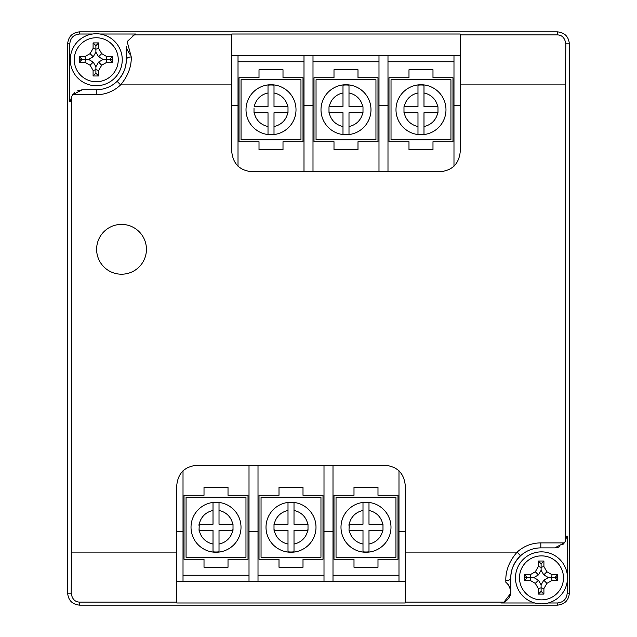 <?xml version="1.0" encoding="UTF-8"?>
<svg xmlns="http://www.w3.org/2000/svg" width="637" height="637" viewBox="0 0 637 637"><rect width="100%" height="100%" fill="white"/><g stroke="black" fill="none" stroke-linecap="round" stroke-linejoin="round"><path stroke-width="0.96" d="M67.641 43.849L67.641 593.151C68.35 600.436 72.355 604.441 79.641 605.15L557.359 605.15C564.645 604.441 568.65 600.436 569.359 593.151L569.359 43.849C568.642 36.564 564.645 32.559 557.359 31.85L79.641 31.85C72.355 32.559 68.358 36.564 67.641 43.849L67.641 593.151C68.35 600.436 72.355 604.441 79.641 605.15L557.359 605.15C564.645 604.441 568.65 600.436 569.359 593.151L569.359 43.849C568.642 36.564 564.645 32.559 557.359 31.85L79.641 31.85C72.355 32.559 68.358 36.564 67.641 43.849L69.807 43.849L69.807 101.514L70.357 101.514L71.551 96.577L71.551 552.112L176.775 552.112L176.775 602.1L79.641 602.1C74.935 602.005 72.116 599.027 71.177 593.151L71.551 552.112M261.051 497.266L261.051 557.264L320.96 557.264L320.96 497.266L261.051 497.266M266.011 527.261A24.994 24.994 0 0 1 291.005 502.267A24.994 24.994 0 0 1 316 527.261A24.994 24.994 0 0 1 291.005 552.263A24.994 24.994 0 0 1 266.011 527.261A24.994 24.994 0 0 0 291.005 552.263A24.994 24.994 0 0 0 316 527.261M274.006 524.267L274.006 530.263L288.004 530.263L288.004 551.825A24.739 24.739 0 0 0 294.007 551.825L294.007 530.263L308.005 530.263L308.005 524.267L294.007 524.267L294.007 502.704A24.739 24.739 0 0 0 288.004 502.704L288.004 524.267L274.276 524.267A17 17 0 0 1 288.004 510.532L288.004 502.704M294.007 551.825L294.007 543.998A17 17 0 0 0 307.735 530.263L308.005 528.973M274.006 528.973L274.276 530.263A17 17 0 0 0 288.004 543.998L288.004 551.825M308.005 524.267L307.735 524.267A17 17 0 0 0 294.007 510.532L294.007 502.704M303.005 567.256L303.005 559.262L322.999 559.262L322.999 495.267L303.005 495.267L303.005 487.273L279.006 487.273L279.006 495.267L259.012 495.267L259.012 559.262L279.006 559.262L279.006 567.256L303.005 567.256M228.014 567.256L228.014 559.262L248.008 559.262L248.008 495.267L228.014 495.267L228.014 487.273L204.015 487.273L204.015 495.267L184.021 495.267L184.021 559.262L204.015 559.262L204.015 567.256L228.014 567.256M377.988 567.256L377.988 559.262L397.99 559.262L397.99 495.267L377.988 495.267L377.988 487.273L353.997 487.273L353.997 495.267L333.995 495.267L333.995 559.262L353.997 559.262L353.997 567.256L377.988 567.256M186.06 497.266L186.06 557.264L245.97 557.264L245.97 497.266L186.06 497.266M336.033 497.266L336.033 557.264L395.951 557.264L395.951 497.266L336.033 497.266M191.02 527.261A24.994 24.994 0 0 1 216.015 502.267A24.994 24.994 0 0 1 241.009 527.261A24.994 24.994 0 0 1 216.015 552.263A24.994 24.994 0 0 1 191.02 527.261A24.994 24.994 0 0 0 216.015 552.263A24.994 24.994 0 0 0 241.009 527.261M213.013 502.704L213.013 510.532A17 17 0 0 0 199.285 524.267L199.023 530.263L213.013 530.263L213.013 551.825A24.739 24.739 0 0 0 219.017 551.825L219.017 530.263L233.015 530.263L233.015 524.267L219.017 524.267L219.017 502.704A24.739 24.739 0 0 0 213.013 502.704L213.013 524.267L199.023 524.267L199.023 525.557M219.017 551.825L219.017 543.998A17 17 0 0 0 232.744 530.263L233.015 528.973M199.023 528.973L199.285 530.263A17 17 0 0 0 213.013 543.998L213.013 551.825M233.015 524.267L232.744 524.267A17 17 0 0 0 219.017 510.532L219.017 502.704M340.994 527.261A24.994 24.994 0 0 1 365.996 502.267A24.994 24.994 0 0 1 390.991 527.261A24.994 24.994 0 0 1 365.996 552.263A24.994 24.994 0 0 1 340.994 527.261A24.994 24.994 0 0 0 365.996 552.263A24.994 24.994 0 0 0 390.991 527.261M362.994 502.704L362.994 510.532A17 17 0 0 0 349.259 524.267L348.996 530.263L362.994 530.263L362.994 551.825A24.739 24.739 0 0 0 368.99 551.825L368.99 530.263L382.988 530.263L382.988 524.267L368.99 524.267L368.99 502.704A24.739 24.739 0 0 0 362.994 502.704L362.994 524.267L348.996 524.267L348.996 525.557M368.99 551.825L368.99 543.998A17 17 0 0 0 382.726 530.263L382.988 530.263M348.996 530.263L349.259 530.263A17 17 0 0 0 362.994 543.998L362.994 551.825M382.988 525.557L382.726 524.267A17 17 0 0 0 368.99 510.532L368.99 502.704M316.04 139.734L316.04 79.736L375.949 79.736L375.949 139.734L316.04 139.734M321 109.739A24.994 24.994 0 0 1 345.995 84.737A24.994 24.994 0 0 1 370.989 109.739A24.994 24.994 0 0 1 345.995 134.733A24.994 24.994 0 0 1 321 109.739A24.994 24.994 0 0 1 345.995 84.737A24.994 24.994 0 0 1 370.989 109.739M328.995 111.443L329.265 112.733A17 17 0 0 0 342.993 126.468L342.993 112.733L328.995 112.733L328.995 106.737M342.993 85.175L342.993 106.737L329.265 106.737A17 17 0 0 1 342.993 93.002L342.993 85.175A24.739 24.739 0 0 1 348.996 85.175L348.996 106.737L362.724 106.737A17 17 0 0 0 348.996 93.002L348.996 85.175M362.994 106.737L362.994 112.733L348.996 112.733L348.996 134.296A24.739 24.739 0 0 1 342.993 134.296L342.993 126.468L342.993 134.296M362.994 112.733L362.724 112.733A17 17 0 0 1 348.996 126.468L348.996 134.296M357.994 149.727L357.994 141.733L377.988 141.733L377.988 77.738L357.994 77.738L357.994 69.744L333.995 69.744L333.995 77.738L314.001 77.738L314.001 141.733L333.995 141.733L333.995 149.727L357.994 149.727M246.009 109.739A24.994 24.994 0 0 1 271.004 84.737A24.994 24.994 0 0 1 296.006 109.739A24.994 24.994 0 0 1 271.004 134.733A24.994 24.994 0 0 1 246.009 109.739A24.994 24.994 0 0 1 271.004 84.737A24.994 24.994 0 0 1 296.006 109.739M254.012 112.733L254.274 112.733A17 17 0 0 0 268.01 126.468L268.01 112.733L254.012 112.733L254.012 108.027M268.01 85.175L268.01 106.737L254.274 106.737A17 17 0 0 1 268.01 93.002L268.01 85.175A24.739 24.739 0 0 1 274.006 85.175L274.006 106.737L287.741 106.737A17 17 0 0 0 274.006 93.002L274.006 85.175M288.004 106.737L288.004 112.733L274.006 112.733L274.006 134.296A24.739 24.739 0 0 1 268.01 134.296L268.01 126.468L268.01 134.296M274.006 134.296L274.006 126.468A17 17 0 0 0 287.741 112.733L288.004 111.443M395.991 109.739A24.994 24.994 0 0 1 420.985 84.737A24.994 24.994 0 0 1 445.98 109.739A24.994 24.994 0 0 1 420.985 134.733A24.994 24.994 0 0 1 395.991 109.739A24.994 24.994 0 0 1 420.985 84.737A24.994 24.994 0 0 1 445.98 109.739M403.985 111.443L404.256 112.733A17 17 0 0 0 417.983 126.468L417.983 112.733L403.985 112.733L403.985 106.737M417.983 85.175L417.983 106.737L404.256 106.737A17 17 0 0 1 417.983 93.002L417.983 85.175A24.739 24.739 0 0 1 423.987 85.175L423.987 106.737L437.715 106.737A17 17 0 0 0 423.987 93.002L423.987 85.175M437.977 106.737L437.977 112.733L423.987 112.733L423.987 134.296A24.739 24.739 0 0 1 417.983 134.296L417.983 126.468L417.983 134.296M437.977 112.733L437.715 112.733A17 17 0 0 1 423.987 126.468L423.987 134.296M283.003 149.727L283.003 141.733L303.005 141.733L303.005 77.738L283.003 77.738L283.003 69.744L259.012 69.744L259.012 77.738L239.01 77.738L239.01 141.733L259.012 141.733L259.012 149.727L283.003 149.727M432.985 149.727L432.985 141.733L452.979 141.733L452.979 77.738L432.985 77.738L432.985 69.744L408.986 69.744L408.986 77.738L388.992 77.738L388.992 141.733L408.986 141.733L408.986 149.727L432.985 149.727M241.049 139.734L241.049 79.736L300.967 79.736L300.967 139.734L241.049 139.734M391.03 139.734L391.03 79.736L450.94 79.736L450.94 139.734L391.03 139.734M146.438 249.314A24.907 24.907 0 0 1 121.532 274.213A24.907 24.907 0 0 1 96.625 249.314A24.907 24.907 0 0 1 121.532 224.407A24.907 24.907 0 0 1 146.438 249.314A24.907 24.907 0 0 0 121.532 224.407A24.907 24.907 0 0 0 96.625 249.314A24.907 24.907 0 0 0 121.532 274.213A24.907 24.907 0 0 0 146.438 249.314M74.72 92.564L71.551 96.577M176.775 602.1L176.775 602.984L405.236 602.984L405.236 485.267C403.962 473.211 397.297 466.547 385.242 465.273L196.769 465.273C184.714 466.547 178.049 473.211 176.775 485.267L176.775 552.112M562.726 544.762L565.449 541.235L565.449 84.888L460.225 84.888L460.225 151.733C458.951 163.789 452.286 170.453 440.231 171.727L251.758 171.727C239.703 170.453 233.038 163.789 231.764 151.733L231.764 84.888L120.608 84.888L117.128 81.297A29.995 29.995 0 0 0 126.261 59.751L126.261 46.35M460.225 84.888L460.225 34.016L231.764 34.016L231.764 84.888M77.292 90.924L82.34 89.745L72.658 94.738L96.267 94.738A34.995 34.995 0 0 0 120.608 84.888C127.949 76.066 131.501 66.75 131.262 56.956L127.169 41.58L134.017 35.146A5 5 0 0 0 134.606 34.9L135.872 34.016L99.953 34.016M92.58 34.016L79.641 34.016C73.669 34.597 70.389 37.878 69.807 43.849M405.236 552.112L517.14 552.112C509.337 561.078 505.563 570.609 505.818 580.697L505.818 582.21C517.57 593.079 505.165 602.475 504.01 602.1L500.833 602.984L534.777 602.984M548.186 602.984L557.359 602.984C563.331 602.403 566.611 599.122 567.193 593.151L567.193 581.724M460.225 34.9L557.359 34.9C562.057 34.995 564.884 37.973 565.823 43.849L565.449 84.888M567.193 574.009L567.193 536.107L566.731 536.107L565.449 541.235M510.707 590.077L508.063 584.169M405.236 602.1L504.01 602.1L510.651 593.389M554.731 547.892L540.813 547.892A29.995 29.995 0 0 0 520.525 555.798L517.14 552.112A34.995 34.995 0 0 1 540.813 542.891L564.422 542.891L554.731 547.892L557.192 547.597M557.423 547.549L559.819 546.697M520.525 555.798A29.995 29.995 0 0 0 510.818 577.847L510.802 591.383L510.818 577.847C510.611 570.067 513.844 562.718 520.525 555.798A29.995 29.995 0 0 1 540.813 547.892L540.813 542.891M231.764 34.9L134.606 34.9L132.998 35.553M126.437 48.109L129.454 53.986M82.34 89.745L96.267 89.745A29.995 29.995 0 0 0 117.128 81.297C123.419 74.481 126.46 67.291 126.261 59.751A5 2.795 180 0 1 131.262 56.956M505.818 580.697A5 2.859 0.1 0 0 510.818 577.847M460.225 105.734L453.982 105.734L453.982 166.249M453.982 105.734L453.982 55.745L387.989 55.745L387.989 105.734L378.991 105.734L378.991 171.727M387.989 171.727L387.989 105.734M378.991 105.734L378.991 55.745L312.998 55.745L312.998 105.734L304 105.734L304 171.727M312.998 171.727L312.998 105.734M304 105.734L304 55.745L238.015 55.745L238.015 105.734L231.764 105.734M238.015 166.249L238.015 105.734M453.982 55.745L460.225 55.745M231.764 55.745L238.015 55.745M304 55.745L312.998 55.745M378.991 55.745L387.989 55.745M387.989 61.741L453.982 61.741M312.998 61.741L378.991 61.741M238.015 61.741L304 61.741M176.775 531.266L183.018 531.266L183.018 470.751M183.018 531.266L183.018 581.255L249.011 581.255L249.011 531.266L258.009 531.266L258.009 465.273M249.011 465.273L249.011 531.266M258.009 531.266L258.009 581.255L324.002 581.255L324.002 531.266L333 531.266L333 465.273M324.002 465.273L324.002 531.266M333 531.266L333 581.255L398.985 581.255L398.985 531.266L405.236 531.266M398.985 470.751L398.985 531.266M183.018 581.255L176.775 581.255M405.236 581.255L398.985 581.255M333 581.255L324.002 581.255M258.009 581.255L249.011 581.255M249.011 575.259L183.018 575.259M324.002 575.259L258.009 575.259M398.985 575.259L333 575.259M515.484 577.87A25.998 25.998 0 0 1 541.482 551.873A25.998 25.998 0 0 1 567.479 577.87A25.998 25.998 0 0 1 541.482 603.868A25.998 25.998 0 0 1 515.484 577.87A25.998 25.998 0 0 0 541.482 603.868A25.998 25.998 0 0 0 567.479 577.87M538.313 594.098L543.91 594.098L543.91 588.556L546.912 583.365L552.112 580.363L557.646 580.363L557.709 577.56L557.646 574.765L552.112 574.765L546.912 571.763L543.91 566.564L543.91 561.022L538.313 561.022L538.313 566.564L535.311 571.763L530.111 574.765L524.569 574.765L524.514 577.56L524.569 580.363L530.111 580.363L535.311 583.365L538.313 588.556L538.313 594.098L541.108 591.359L541.108 587.808L538.313 588.556M538.448 580.227L533.838 577.56L538.448 574.9L541.108 570.29L543.775 574.9L548.385 577.56L543.775 580.227L541.108 584.838L538.448 580.227L535.311 583.365M541.108 584.838L541.108 587.808L543.91 588.556M533.838 577.56L530.86 577.56L530.111 580.363M530.111 574.765L530.86 577.56L527.317 577.56L524.569 580.363M524.569 574.765L527.317 577.56L524.514 577.56M538.448 574.9L535.311 571.763M541.108 570.29L541.108 567.312L538.313 566.564M543.91 566.564L541.108 567.312L541.108 563.761L538.313 561.022M541.108 563.761L543.91 561.022M543.775 574.9L546.912 571.763M548.385 577.56L551.355 577.56L552.112 574.765M552.112 580.363L551.355 577.56L554.907 577.56L557.646 574.765M557.646 580.363L554.907 577.56L557.709 577.56M543.775 580.227L546.912 583.365M541.108 591.359L543.91 594.098M70.269 59.751A25.998 25.998 0 0 1 96.267 33.753A25.998 25.998 0 0 1 122.256 59.751A25.998 25.998 0 0 1 96.267 85.74A25.998 25.998 0 0 1 70.269 59.751A25.998 25.998 0 0 0 96.267 85.74A25.998 25.998 0 0 0 122.256 59.751M93.09 75.978L98.687 75.978L98.687 70.436L101.689 65.237L106.889 62.243L112.43 62.243L112.486 59.44L112.43 56.637L106.889 56.637L101.689 53.635L98.687 48.444L98.687 42.902L93.09 42.902L93.09 48.444L90.088 53.635L84.888 56.637L79.354 56.637L79.291 59.44L79.354 62.243L84.888 62.243L90.088 65.237L93.09 70.436L93.09 75.978L95.892 73.239L95.892 69.688L93.09 70.436M93.225 62.1L88.615 59.44L93.225 56.773L95.892 52.162L98.552 56.773L103.162 59.44L98.552 62.1L95.892 66.71L93.225 62.1L90.088 65.237M95.892 66.71L95.892 69.688L98.687 70.436M88.615 59.44L85.645 59.44L84.888 62.243M84.888 56.637L85.645 59.44L82.093 59.44L79.354 62.243M79.354 56.637L82.093 59.44L79.291 59.44M93.225 56.773L90.088 53.635M95.892 52.162L95.892 49.192L93.09 48.444M98.687 48.444L95.892 49.192L95.892 45.641L93.09 42.902M95.892 45.641L98.687 42.902M98.552 56.773L101.689 53.635M103.162 59.44L106.14 59.44L106.889 56.637M106.889 62.243L106.14 59.44L109.683 59.44L112.43 56.637M112.43 62.243L109.683 59.44L112.486 59.44M98.552 62.1L101.689 65.237M95.892 73.239L98.687 75.978M557.359 34.9L557.359 31.85M79.641 34.016L79.641 31.85M71.177 593.151L67.641 593.151M79.641 602.1L79.641 605.15M557.359 602.984L557.359 605.15M567.193 593.151L569.359 593.151M565.823 43.849L569.359 43.849M96.267 94.738L96.267 89.745A29.995 29.995 0 0 0 117.128 81.297M563.482 577.87A22 22 0 0 0 541.482 555.87A22 22 0 0 0 519.489 577.87A22 22 0 0 0 541.482 599.863A22 22 0 0 0 563.482 577.87M118.259 59.751A22 22 0 0 0 96.267 37.75A22 22 0 0 0 74.266 59.751A22 22 0 0 0 96.267 81.743A22 22 0 0 0 118.259 59.751"/></g></svg>
